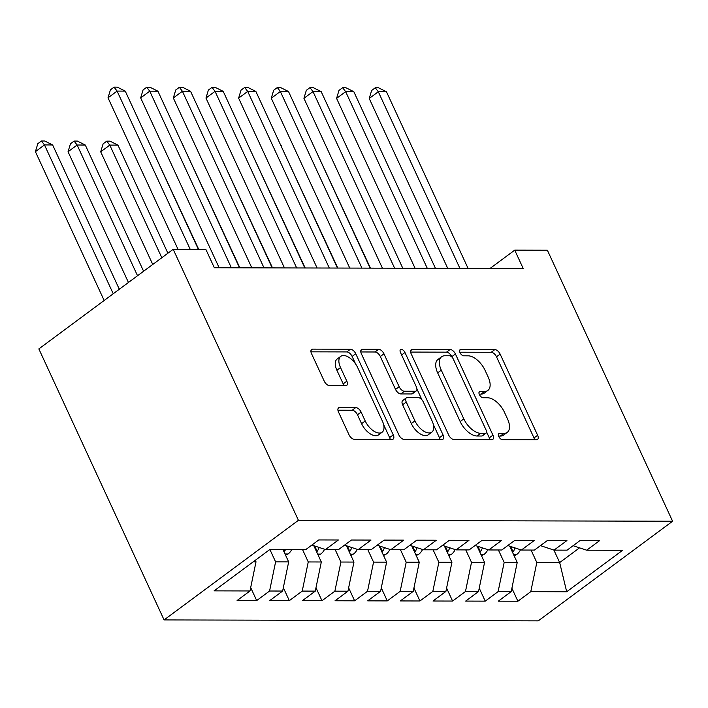 <?xml version="1.0" encoding="UTF-8"?>
<svg xmlns="http://www.w3.org/2000/svg" width="708" height="708" viewBox="0 0 708 708"><rect width="100%" height="100%" fill="white"/><g stroke="black" fill="none" stroke-linecap="round" stroke-linejoin="round"><path stroke-width="1.06" d="M498.759 436.517A3.655 1.929 53.4 0 0 502.459 439.677L536.514 439.765A5.23 2.761 53.4 0 0 537.54 439.447A5.23 2.761 53.4 0 0 537.629 435.261L500.131 354.106A5.23 2.761 53.4 0 0 494.848 349.584L460.793 349.504A3.655 1.929 53.4 0 0 460.076 349.717A3.655 1.929 53.4 0 0 460.005 352.655A3.655 1.929 53.4 0 0 463.713 355.814L468.112 355.823A16.726 8.841 53.4 0 1 485.042 370.275L488.166 377.037A16.726 8.841 53.4 0 1 487.865 390.453A16.726 8.841 53.4 0 1 484.573 391.444L480.166 391.435A3.655 1.929 53.4 0 0 479.449 391.648A3.655 1.929 53.4 0 0 479.387 394.586A3.655 1.929 53.4 0 0 483.086 397.746L487.493 397.754A16.726 8.841 53.4 0 1 504.415 412.206L507.539 418.977A16.726 8.841 53.4 0 1 507.247 432.384A16.726 8.841 53.4 0 1 503.946 433.376L499.538 433.367A3.655 1.929 53.4 0 0 498.821 433.579A3.655 1.929 53.4 0 0 498.759 436.517M339.628 407.516A5.23 2.761 53.4 0 0 338.592 407.826A5.23 2.761 53.4 0 0 338.504 412.021L349.026 434.792A5.23 2.761 53.4 0 0 354.31 439.305L392.135 439.403A5.23 2.761 53.4 0 0 393.161 439.093A5.23 2.761 53.4 0 0 393.25 434.898L355.752 353.743A5.23 2.761 53.4 0 0 350.46 349.221L312.644 349.132A5.23 2.761 53.4 0 0 311.617 349.442A5.23 2.761 53.4 0 0 311.52 353.628L324.229 381.134A5.23 2.761 53.4 0 0 329.521 385.648L345.708 385.692A5.23 2.761 53.4 0 0 346.734 385.382A5.23 2.761 53.4 0 0 346.832 381.187L340.521 367.549A13.983 7.39 53.4 0 1 340.769 356.345A13.983 7.39 53.4 0 1 357.673 367.594L382.355 421.021A13.983 7.39 53.4 0 1 382.116 432.234A13.983 7.39 53.4 0 1 365.213 420.977L361.098 412.074A5.23 2.761 53.4 0 0 355.805 407.56L339.628 407.516L337.999 408.728M173.195 249.296L298.422 520.3L164.079 619.925L38.852 348.911L173.195 249.296L205.842 249.375L214.338 267.748L523.212 268.518L514.725 250.145L490.06 268.438M514.725 250.145L547.373 250.225L672.6 521.238L298.422 520.3M448.695 435.039A5.23 2.761 53.4 0 0 453.987 439.553L491.803 439.65A5.23 2.761 53.4 0 0 492.83 439.341A5.23 2.761 53.4 0 0 492.927 435.146L455.421 353.991A5.23 2.761 53.4 0 0 450.138 349.478L412.321 349.38A5.23 2.761 53.4 0 0 411.286 349.69A5.23 2.761 53.4 0 0 411.198 353.885L448.695 435.039M441.969 439.526L404.153 439.429A5.23 2.761 53.4 0 1 398.861 434.916L361.363 353.752A5.23 2.761 53.4 0 1 361.452 349.566A5.23 2.761 53.4 0 1 362.478 349.256L378.665 349.292A5.23 2.761 53.4 0 1 383.957 353.814L399.162 386.727A5.23 2.761 53.4 0 0 404.454 391.241L415.189 391.267A5.23 2.761 53.4 0 0 416.216 390.958A5.23 2.761 53.4 0 0 416.313 386.772L400.48 352.504A3.655 1.929 53.4 0 1 400.542 349.566A3.655 1.929 53.4 0 1 404.967 352.513L443.084 435.022A5.23 2.761 53.4 0 1 442.996 439.217A5.23 2.761 53.4 0 1 441.969 439.526M164.079 619.925L538.257 620.863L672.6 521.238M511.893 588.233L517.893 601.225L530.779 591.667L566.692 591.755L622.615 550.293L586.693 550.205L599.587 540.646L579.994 540.593L567.108 550.151L554.045 550.116L566.931 540.558L547.346 540.514L534.452 550.072L521.398 550.036L534.283 540.478L514.689 540.434L501.804 549.992L488.741 549.957L501.636 540.399L482.042 540.346L469.156 549.904L456.094 549.877L468.979 540.319L449.394 540.266L436.5 549.824L423.437 549.789L436.332 540.231L416.738 540.186L403.852 549.744L390.789 549.709L403.684 540.151L384.09 540.107L371.196 549.665L358.142 549.629L371.027 540.071L351.442 540.027L338.548 549.585L325.485 549.55L338.38 539.992L318.786 539.938L305.9 549.496L269.978 549.408L214.064 590.87L249.986 590.959L256.013 561.816L255.305 560.293M517.893 601.225L498.299 601.172L511.194 591.614L498.131 591.587L504.167 562.435L498.405 549.983M479.236 588.153L485.237 601.145L498.131 591.587M485.237 601.145L465.652 601.092L478.537 591.534L465.475 591.499L471.51 562.356L465.758 549.895M446.589 588.074L452.589 601.057L465.475 591.499M452.589 601.057L432.995 601.012L445.89 591.454L432.827 591.419L438.863 562.276L433.101 549.815M413.941 587.994L419.941 600.977L432.827 591.419M419.941 600.977L400.347 600.933L413.233 591.375L400.179 591.339L406.206 562.196L400.454 549.735M381.285 587.905L387.285 600.897L400.179 591.339M387.285 600.897L367.7 600.844L380.585 591.286L367.523 591.26L373.559 562.117L367.806 549.656M348.637 587.826L354.637 600.818L367.523 591.26M354.637 600.818L335.043 600.765L347.938 591.207L334.875 591.171L340.911 562.028L335.149 549.576M315.98 587.746L321.981 600.729L334.875 591.171M321.981 600.729L302.396 600.685L315.281 591.127L302.228 591.091L308.254 561.948L302.502 549.488M283.333 587.667L289.333 600.65L302.228 591.091M289.333 600.65L269.748 600.605L282.634 591.047L269.571 591.012L275.607 561.869L269.881 549.479M250.685 587.587L256.685 600.57L269.571 591.012M256.685 600.57L237.091 600.526L249.986 590.959M325.485 549.55L311.892 545.054M253.252 561.816L256.013 561.816M358.142 549.629L344.539 545.133M275.607 561.869L288.669 561.904L282.908 549.443M282.634 591.047L288.669 561.904M390.789 549.709L377.196 545.222M308.254 561.948L321.317 561.984L313.786 545.682M315.281 591.127L321.317 561.984M423.437 549.789L409.844 545.302M340.911 562.028L353.965 562.063L346.433 545.762M347.938 591.207L353.965 562.063M456.094 549.877L442.491 545.381M373.559 562.117L386.621 562.143L379.09 545.841M380.585 591.286L386.621 562.143M488.741 549.957L475.148 545.461M406.206 562.196L419.269 562.232L411.737 545.93M413.233 591.375L419.269 562.232M521.398 550.036L507.795 545.541M438.863 562.276L451.925 562.311L444.385 546.01M445.89 591.454L451.925 562.311M554.045 550.116L540.443 545.629M471.51 562.356L484.573 562.391L477.042 546.089M478.537 591.534L484.573 562.391M586.693 550.205L573.099 545.709M504.167 562.435L517.221 562.471L509.689 546.169M511.194 591.614L517.221 562.471M553.886 550.072L559.674 562.577L579.542 547.842M530.779 591.667L536.814 562.524L531.053 550.063M536.814 562.524L559.674 562.577L566.692 591.755M498.574 436.066L500.317 436.066A16.726 8.841 53.4 0 0 503.609 435.075L507.247 432.384M487.865 390.453L484.237 393.144A16.726 8.841 53.4 0 1 480.944 394.135L479.201 394.135M534.567 439.756A5.23 2.761 53.4 0 0 534 437.951L496.503 356.797A5.23 2.761 53.4 0 0 491.21 352.274L459.819 352.203M452.014 357.151L451.793 356.682A5.23 2.761 53.4 0 0 446.509 352.168L410.631 352.08M489.856 439.641A5.23 2.761 53.4 0 0 489.29 437.845L486.582 431.96M485.361 433.331A3.655 1.929 53.4 0 0 486.077 433.11A3.655 1.929 53.4 0 0 486.148 430.181L453.226 358.938A3.655 1.929 53.4 0 0 449.527 355.779L444.881 355.77A16.726 8.841 53.4 0 0 441.588 356.761A16.726 8.841 53.4 0 0 441.288 370.169L463.793 418.862A16.726 8.841 53.4 0 0 480.714 433.314L485.361 433.331L481.732 436.022A3.655 1.929 53.4 0 0 482.449 435.801L486.077 433.11M441.588 356.761L437.951 359.452A16.726 8.841 53.4 0 0 437.659 372.859L441.288 370.169M481.732 436.022L477.086 436.013A16.726 8.841 53.4 0 1 460.165 421.552L437.659 372.859M360.797 351.956L375.036 351.991L378.665 349.292M416.216 390.958L412.587 393.648A5.23 2.761 53.4 0 1 411.56 393.967L400.816 393.94A5.23 2.761 53.4 0 1 395.533 389.418L380.32 356.505A5.23 2.761 53.4 0 0 375.036 351.991M416.915 388.931L421.995 399.931M433.367 424.534L439.456 437.712L443.084 435.022M414.941 420.879A13.983 7.39 53.4 0 0 431.845 432.128A13.983 7.39 53.4 0 0 432.092 420.924L423.393 402.1A5.23 2.761 53.4 0 0 418.101 397.586L407.365 397.56A5.23 2.761 53.4 0 0 406.339 397.869A5.23 2.761 53.4 0 0 406.25 402.055L414.941 420.879L411.313 423.57A13.983 7.39 53.4 0 0 428.216 434.827L431.845 432.128M406.339 397.869L402.71 400.56A5.23 2.761 53.4 0 0 402.613 404.746L406.25 402.055M411.313 423.57L402.613 404.746M440.022 439.518A5.23 2.761 53.4 0 0 439.456 437.712M382.116 432.234L378.479 434.924A13.983 7.39 53.4 0 1 361.584 423.676L357.469 414.773A5.23 2.761 53.4 0 0 352.177 410.251L337.937 410.215M340.769 356.345L337.141 359.036A13.983 7.39 53.4 0 0 336.893 370.249L340.521 367.549M343.761 385.683A5.23 2.761 53.4 0 0 343.194 383.886L336.893 370.249M355.611 363.983L352.124 356.434A5.23 2.761 53.4 0 0 346.832 351.92L310.962 351.832M390.188 439.394A5.23 2.761 53.4 0 0 389.621 437.588L383.639 424.632M514.141 555.798L516.813 554.426A14.107 11.142 -89.9 0 0 520.513 549.744M512.574 552.408L513.079 551.824A14.107 11.142 -89.9 0 0 515.043 547.939M511.477 546.762A14.107 11.142 90.1 0 1 510.849 548.682M370.461 268.137L313.502 145.609M313.405 145.388L313.848 145.609M459.917 268.359L378.302 91.739L386.462 91.757L468.077 268.385M447.713 268.332L369.222 98.474L378.302 91.739L375.267 87.792L378.532 87.801L386.462 91.757M369.222 98.474L371.638 90.482L375.267 87.792M481.484 555.709L484.166 554.337A14.107 11.142 -89.9 0 0 487.865 549.665M479.918 552.329L480.422 551.744A14.107 11.142 -89.9 0 0 482.396 547.859M478.82 546.682A14.107 11.142 90.1 0 1 478.201 548.594M337.813 268.058L280.855 145.529M280.757 145.308L281.2 145.529M448.837 555.63L451.518 554.258A14.107 11.142 -89.9 0 0 455.209 549.585M447.27 552.249L447.775 551.656A14.107 11.142 -89.9 0 0 449.739 547.78M446.173 546.594A14.107 11.142 90.1 0 1 445.544 548.514M305.166 267.978L248.207 145.441M248.101 145.228L248.543 145.441M427.26 268.279L345.654 91.659L353.814 91.677L435.429 268.297M415.065 268.252L336.574 98.385L345.654 91.659L342.619 87.712L345.885 87.721L353.814 91.677M336.574 98.385L338.99 90.403L342.619 87.712M394.613 268.199L312.998 91.58L321.166 91.597L402.772 268.217M382.409 268.164L303.927 98.306L312.998 91.58L309.962 87.633L313.228 87.642L321.166 91.597M303.927 98.306L306.334 90.323L309.962 87.633M416.189 555.55L418.862 554.178A14.107 11.142 -89.9 0 0 422.561 549.505M414.623 552.16L415.118 551.576A14.107 11.142 -89.9 0 0 417.092 547.691M413.525 546.514A14.107 11.142 90.1 0 1 412.897 548.435M272.509 267.889L215.551 145.361M215.453 145.14L215.896 145.361M383.532 555.47L386.214 554.099A14.107 11.142 -89.9 0 0 389.913 549.417M381.966 552.081L382.47 551.497A14.107 11.142 -89.9 0 0 384.444 547.611M380.869 546.434A14.107 11.142 90.1 0 1 380.249 548.355M239.862 267.81L182.903 145.282M182.797 145.06L183.248 145.282M361.956 268.12L280.35 91.491L288.51 91.518L370.125 268.137M349.761 268.084L271.27 98.226L280.35 91.491L277.315 87.544L280.58 87.553L288.51 91.518M271.27 98.226L273.686 90.243L277.315 87.544M329.309 268.031L247.703 91.412L255.862 91.429L337.468 268.058M317.104 268.005L238.623 98.147L247.703 91.412L244.667 87.465L247.933 87.473L255.862 91.429M238.623 98.147L241.03 90.155L244.667 87.465M350.885 555.391L353.566 554.019A14.107 11.142 -89.9 0 0 357.257 549.337M349.318 552.001L349.823 551.417A14.107 11.142 -89.9 0 0 351.788 547.532M348.221 546.355A14.107 11.142 90.1 0 1 347.593 548.275M198.718 249.358L150.255 145.202M150.149 144.981L150.592 145.202M296.661 267.951L215.046 91.332L223.206 91.35L304.821 267.978M284.457 267.925L205.966 98.058L215.046 91.332L212.011 87.385L215.276 87.394L223.206 91.35M205.966 98.058L208.382 90.075L212.011 87.385M318.228 555.302L320.91 553.93A14.107 11.142 -89.9 0 0 324.609 549.258M167.893 253.225L117.944 145.122L109.775 145.096L100.704 151.831L152.742 264.456M316.671 551.921L317.166 551.337A14.107 11.142 -89.9 0 0 319.14 547.452M315.573 546.275A14.107 11.142 90.1 0 1 314.945 548.187M100.704 151.831L103.111 143.848L106.749 141.149L109.775 145.096L161.822 257.73M106.749 141.149L110.014 141.157L117.944 145.122M264.004 267.872L182.398 91.252L190.558 91.27L272.173 267.889M251.809 267.845L173.318 97.978L182.398 91.252L179.363 87.305L182.629 87.314L190.558 91.27M173.318 97.978L175.734 89.996L179.363 87.305M285.581 555.222L288.262 553.851A14.107 11.142 -89.9 0 0 291.811 549.461M143.6 271.235L85.287 145.034L77.128 145.016L68.048 151.751L128.449 282.474M284.014 551.833L284.519 551.249A14.107 11.142 -89.9 0 0 285.607 549.452M68.048 151.751L70.464 143.759L74.092 141.069L77.128 145.016L137.529 275.739M74.092 141.069L77.358 141.078L85.287 145.034M231.357 267.792L149.742 91.164L157.911 91.19L239.516 267.81M219.153 267.757L140.671 97.899L149.742 91.164L146.715 87.226L149.981 87.234L157.911 91.19M140.671 97.899L143.078 89.916L146.715 87.226M119.316 289.245L52.64 144.954L44.48 144.936L35.4 151.662L104.165 300.484M35.4 151.662L37.816 143.68L41.445 140.989L44.48 144.936L113.236 293.749M41.445 140.989L44.71 140.998L52.64 144.954M190.213 249.331L117.094 91.084L125.254 91.111L198.382 249.358M178.018 249.304L108.014 97.819L117.094 91.084L114.059 87.137L117.324 87.146L125.254 91.111M108.014 97.819L110.43 89.836L114.059 87.137M500.317 436.066L503.946 433.376M479.033 392.276L480.166 391.435M480.944 394.135L484.573 391.444M459.651 350.345L460.793 349.504M491.21 352.274L494.848 349.584M496.503 356.797L500.131 354.106M534 437.951L537.629 435.261M498.405 434.208L499.538 433.367M410.693 350.584L412.321 349.38M446.509 352.168L450.138 349.478M451.793 356.682L455.421 353.991M489.29 437.845L492.927 435.146M460.165 421.552L463.793 418.862M477.086 436.013L480.714 433.314M360.859 350.46L362.478 349.256M380.32 356.505L383.957 353.814M395.533 389.418L399.162 386.727M400.816 393.94L404.454 391.241M411.56 393.967L415.189 391.267M401.622 354.991L404.967 352.513M352.177 410.251L355.805 407.56M357.469 414.773L361.098 412.074M361.584 423.676L365.213 420.977M343.194 383.886L346.832 381.187M311.016 350.336L312.644 349.132M346.832 351.92L350.46 349.221M352.124 356.434L355.752 353.743M389.621 437.588L393.25 434.898M513.565 554.55L516.557 554.559M511.185 547.744L513.079 551.824M480.909 554.47L483.9 554.479M478.537 547.656L480.422 551.744M448.261 554.391L451.253 554.399M445.89 547.576L447.775 551.656M415.614 554.311L418.605 554.311M413.233 547.496L415.118 551.576M382.957 554.222L385.949 554.231M380.585 547.417L382.47 551.497M350.31 554.143L353.301 554.152M347.938 547.328L349.823 551.417M317.662 554.063L320.653 554.072M315.281 547.249L317.166 551.337M285.005 553.983L287.997 553.992M283.687 549.443L284.519 551.249"/></g></svg>
